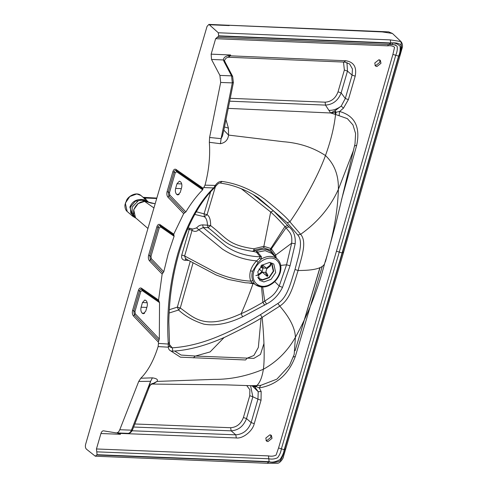 <?xml version="1.0" encoding="UTF-8"?>
<svg xmlns="http://www.w3.org/2000/svg" width="488" height="488" viewBox="0 0 488 488"><rect width="100%" height="100%" fill="white"/><g stroke="black" fill="none" stroke-linecap="round" stroke-linejoin="round"><path stroke-width="0.73" d="M260.671 266.668L262.959 268.65L261.092 265.502M255.828 275.543L258.805 275.104L258.433 274.482L257.347 275.073M262.452 272.231L258.805 275.104M267.528 275.494L267.753 274.927L266.802 276.068L262.398 272.267M268.052 275.769L267.32 276.348L266.802 276.068M271.304 263.801L270.706 262.886L270.041 265.32L270.413 265.948L266.759 268.827L265.887 271.779L267.753 274.927M270.413 265.948L271.078 263.514M270.706 262.886L270.291 262.526M262.568 264.892L266.387 268.205L270.041 265.32M267.027 275.5L265.161 272.353L262.459 272.225M258.433 274.482L262.087 271.596L259.018 268.949M262.959 268.65L262.087 271.596M266.387 268.205L263.685 268.077L261.818 264.929M258.372 278.624L262.404 280.149L269.254 277.66L273.676 271.163L271.859 263.001M270.163 262.471L271.554 263.355L273.286 271.145L269.065 277.349L262.526 279.722L258.677 278.27L257.658 277.117M254.297 250.411L252.326 251.399M188.124 227.89L192.876 229.061L196.548 227.878C199.659 224.938 199.269 225.877 200.489 225.157L202.66 224.864L207.467 225.2C207.309 220.747 206.265 217.935 204.332 216.77L207.064 214.665C209.511 216.184 210.694 219.826 210.627 225.602L207.467 225.2L208.114 227.646L203.228 227.554L198.799 229.677C196.688 231.702 194.45 231.916 192.077 230.312L192.04 228.854M190.015 228.353L189.21 229.409L187.63 229.018M196.548 227.878L222.382 249.057C232.794 255.944 244.207 259.884 256.627 260.873C253.723 263.752 251.686 267.052 250.515 270.767C249.508 274.543 249.581 278.001 250.734 281.137C235.722 280.472 218.337 274.628 210.81 269.907L184.623 255.974L181.749 255.071L189.21 229.409L192.077 230.312L184.623 255.974L185.593 258.799L186.629 259.091M202.66 224.864L203.228 227.554L225.895 246.19C235.466 252.808 246.934 256.353 260.299 256.816L259.488 258.28L256.627 260.873L258.073 262.41L252.534 271.328C251.607 274.714 251.692 277.788 252.796 280.57L250.734 281.137L252.302 283.01L254.205 283.565L255.614 284.852L261.818 286.92L268.937 285.321M241.292 188.722L270.681 212.012L263.874 246.312L253.772 248.795C227.56 244.994 226.822 237.991 210.627 225.602L208.114 227.646C224.169 240.011 225.669 247.41 254.096 251.576L253.772 248.795L254.364 250.143L256.676 250.899L256.542 252.266L257.542 252.119L261.293 256.505L260.299 256.816L261.391 256.627L261.324 259.049L259.488 258.28M196.28 211.761L207.064 214.665L215.306 186.983M294.996 269.51L298.101 270.498C293.599 284.303 290.702 298.991 279.783 306.092L277.867 303.481C287.774 297.033 290.592 282.839 294.996 269.51C298.357 256.115 303.786 241.938 297.772 234.972L287.164 222.65L258.201 197.689C248.612 191.308 238.229 186.831 227.042 184.251L220.546 183.073C219.472 182.64 217.99 183.561 216.105 185.836L213.976 188.246L212.896 188.636C198.134 203.38 186.428 225.114 177.784 253.839C169.611 282.997 166.42 312.534 168.208 342.442L168.305 347.181L158.112 346.596C153.659 360.699 147.888 371.246 140.8 378.23L138.708 381.457L119.786 429.721C118.834 431.978 117.59 433.027 116.052 432.88L103.432 430.825M179.108 194.431L176.65 194.328C175.399 192.931 175.058 190.954 175.625 188.405L176.979 183.738L179.358 181.182L180.578 181.804C181.829 183.201 182.17 185.178 181.603 187.727L180.249 192.394L177.87 194.95L176.882 194.529L178.889 194.614M169.293 309.728L177.357 307.111L180.273 308.013L193.071 262.776M185.946 258.988L184.958 260.293C182.225 259.915 181.158 258.176 181.749 255.071M252.692 282.997L252.302 283.01L252.692 282.997M253.711 283.424L255.614 284.852C261.269 288.567 267.058 286.602 269.248 285.419C274.585 282.778 278.258 278.477 280.264 272.517C281.686 267.089 280.807 262.69 277.648 259.329L276.72 258.524C272.31 255.523 267.174 255.7 261.324 259.049L258.073 262.41M260.299 256.816L256.542 252.266L254.096 251.576L254.364 250.143L263.831 247.898L263.874 246.312L270.822 248.49L271.401 248.911L270.84 250.301L263.831 247.898M273.402 210.761L288.981 226.865L286.041 227.811L284.925 226.511C279.429 220.35 274.683 215.519 270.681 212.012L273.402 210.761L253.327 194.681M215.739 185.568L215.306 185.416C217.3 182.488 219.576 181.17 222.131 181.451L220.192 182.939M214.567 187.715L213.659 187.953L215.306 185.416L205.021 185.153L203.758 187.563L213.659 187.953L212.896 188.636M168.897 342.997L168.208 342.442M169.141 344.107L158.478 343.412L158.374 342.088L159.32 339.02L159.527 302.627L158.563 300.065L162.15 274.103L163.791 271.761L168.293 253.449L174.106 236.271L173.765 234.142L183.671 213.64L185.885 211.896C190.997 203.319 196.591 195.956 202.666 189.814L203.081 188.209L203.758 187.563M213.976 188.246C209.834 192.51 206.552 196.341 204.136 199.744C193.675 213.945 185.251 231.861 178.882 253.498C172.636 275.25 169.281 297.93 168.817 321.537L169.562 345.888L169.94 347.005L172.282 347.84L169.476 344.601M144.594 313.229L142.136 313.125C140.886 311.728 140.544 309.752 141.111 307.202L142.465 302.536L144.844 299.98L146.064 300.602C147.315 301.999 147.657 303.975 147.089 306.525L145.735 311.191L143.356 313.747L142.368 313.326L144.375 313.412M221.808 357.094L247.264 358.125L245.543 359.973L180.432 357.173L170.538 350.756M95.276 456.195L267.766 463.295L277.489 463.319C280.502 463.149 283.906 457.103 283.382 456.817L343.485 252.625L399.953 55.76L399.702 55.235L401.624 48.446L400.941 41.529L392.425 33.459L382.287 31.921L208.919 24.4L207.046 26.401L145.979 235.149L85.583 444.47C85.132 446.514 85.412 448.075 86.425 449.155L95.276 456.195L97.075 454.706L269.108 461.642L268.784 458.769L96.758 451.839L97.075 454.706M254.083 283.705L253.01 283.699C249.167 294.575 245.208 304.573 241.139 313.686C204.484 330.406 194.547 318.121 180.273 308.013L178.565 310.014L169.11 313.034M253.223 283.241L253.01 283.699L249.191 283.034M252.796 280.57L254.205 283.565L253.626 283.351M273.78 255.492L270.688 251.674C266.777 248.898 262.111 248.642 256.676 250.899L257.542 252.119L265.185 250.686L271.517 253.272L277.648 259.329M225.95 119.597L228.421 128.149L228.549 135.084C228.006 139.843 225.297 142.716 220.442 143.698L209.346 142.307C210.346 156.276 208.901 170.556 205.021 185.153M222.131 181.451C237.07 183.525 251.369 189.515 265.027 199.409C278.923 210.59 287.206 218.069 289.884 221.845C302.145 204.417 317.767 176.845 325.459 155.538C330.785 140.934 334.146 127.246 335.555 114.466L330.632 112.99L228.213 108.379M287.164 222.65L289.884 221.845L300.645 234.295L297.772 234.972M223.827 130.15L228.549 135.084L283.07 141.691C299.077 142.868 313.204 147.486 325.459 155.538C334.42 164.047 338.727 175.32 338.385 189.368C337.665 212.408 333.072 237.168 324.611 263.642C322.781 268.248 313.943 270.535 298.101 270.498C301.639 256.639 307.269 241.975 300.645 234.295C317.633 222.327 330.211 207.351 338.385 189.368L353.324 150.768L355.008 143.85L355.593 133.547L352.952 124.916L347.377 118.645L335.555 114.466L336.171 112.191L339.593 111.477C354.782 115.754 360.492 126.978 356.722 145.149L341.417 200.092M276.263 257.957L275.574 254.846L271.401 248.911L286.041 227.811C289.884 232.922 292.507 233.667 291.665 243.189L286.554 264.795L280.734 265.399M208.919 24.4L218.295 32.757L218.685 36.136L215.635 38.698L211.151 54.15L211.511 59.444L219.911 75.408L220.674 82.454L209.59 137.482L209.346 142.307M389.4 44.615L390.65 43.267C393.969 42.45 397.11 43.426 400.087 46.195C400.41 49.977 399.898 53.277 398.568 56.114L395.738 55.254C397.171 51.88 397.622 48.867 397.092 46.226C395.036 44.713 392.382 44.158 389.131 44.554L216.886 37.356M103.608 430.843C102.431 430.758 101.541 431.654 100.931 433.521L96.441 448.966L96.758 451.839M119.786 429.721L131.437 430.166C130.485 432.423 129.241 433.478 127.703 433.332L116.052 432.88M158.478 343.412L158.112 346.596M169.562 345.888L168.305 347.181C168.653 349.926 170.159 351.25 172.831 351.147L172.282 347.84C187.612 346.834 203.722 342.68 220.613 335.384C237.028 328.509 254.388 318.359 260.427 314.675L262.129 317.395L279.783 306.092C289.896 317.792 295.106 328.186 295.411 337.287C307.934 314.736 317.67 290.183 324.611 263.642L325.801 259.537M392.334 44.634L392.694 43.353M261.086 318.024L258.341 347.45L253.87 355.502L247.264 358.125L253.876 358.369L260.47 354.447L263.984 343.393M174.661 351.031L181.091 355.05L195.474 356.051L210.121 351.909L224.09 337.537M290.055 265.765L286.554 264.795L279.228 286.011C274.579 295.374 271.419 296.478 264.734 301.145L262.904 302.304C254.096 307.495 246.843 311.289 241.139 313.686L242.597 316.803L266.576 304C273.298 300.571 278.611 295.039 282.509 287.408L290.055 265.765L295.191 243.75L291.665 243.189L274.75 255.816L270.84 250.307L271.401 248.911M172.831 351.147C188.624 350.274 206.021 345.595 225.023 337.123C244.982 327.411 257.353 320.836 262.129 317.395C263.99 335.762 264.96 358.607 263.368 369.276C246.769 376.156 230.318 379.524 214.012 379.377L156.984 381.421C158.319 379.688 156.8 378.499 152.415 377.846L140.8 378.23M275.683 272.548L273.786 264.014L269.565 262.422L262.41 265.021L257.78 271.816L259.683 280.344L263.898 281.936L271.06 279.337L275.683 272.548M220.442 143.698L221.101 138.647L209.59 137.482M224.023 129.094L222.473 135.92L221.101 138.647L232.325 82.899L231.556 75.86L219.911 75.408M152.415 377.846L150.609 381.287L138.708 381.457M117.016 432.935L120.402 434.283L120.072 433.051M380.994 63.275L376.895 66.539L375.431 65.99L374.766 63.019L378.865 59.756L380.335 60.305L380.994 63.275M265.801 438.078L269.901 434.814L271.371 435.369L272.029 438.334L267.93 441.603L266.466 441.048L265.801 438.078M399.953 55.76L401.722 49.495C401.825 48.696 403.875 45.146 400.941 41.529L390.26 39.894L218.295 32.757M229.555 55.522L229.702 55.821L230.598 54.979L228.536 55.65C225.297 56.242 223.577 57.675 223.376 59.951L211.511 59.444M256.407 386.74L259.281 387.917L261.159 391.48L261.043 400.239L257.945 399.16L258.225 391.724L254.846 386.984L256.407 386.74L256.779 385.611C259.927 382.714 262.123 377.267 263.368 369.276C277.001 361.693 287.682 351.031 295.411 337.287L294.179 354.453L289.61 365.207M228.421 128.149L224.468 126.965M335.043 114.253L335.494 112.319L330.632 112.99L334.67 110.861L335.494 112.319L336.171 112.191M335.335 114.375L335.964 112.216L335.128 110.654L334.67 110.861M229.659 101.181L325.484 105.103L330.632 112.99M322.318 266.186L295.344 356.417C288.585 374.473 276.562 384.971 259.281 387.917L260.714 385.374L251.399 385.715L226.133 384.867L251.527 385.721L255.828 386.514L256.194 385.642M151.554 383.897L154.306 383.245L156.984 381.421L150.505 384.892L152.055 383.599M148.572 388.784L150.609 381.287L131.437 430.166L132.553 429.745L149.395 386.795L150.505 384.892M119.682 433.698L120.646 433.429L120.402 434.283L100.931 433.521M120.731 433.076L120.646 433.429L236.326 437.95C242.871 438.877 252.711 431.02 254.242 423.657L261.043 400.239M96.441 448.966L268.467 455.896C271.298 456.493 273.841 456.219 276.098 455.072L278.563 447.966L336.452 251.21L392.907 54.4L394.579 47.263C393.035 45.957 390.711 45.482 387.606 45.835L388.466 44.579L387.606 45.835L215.635 38.698M211.151 54.15L230.598 54.979L230.354 55.827L228.591 56.95M344.131 61.885L345.907 60.762L230.354 55.827L229.702 55.821L228.189 57.236L344.656 62.11L349.615 63.958L352.446 68.985L352.092 75.091L355.197 76.171L348.389 99.589L343.473 108.153L339.593 111.477L339.13 115.473M230.238 98.32L325.136 102.181L325.484 105.103C332.944 104.584 338.16 100.516 341.136 92.909L347.474 71.102L352.092 75.091L345.29 98.509L348.389 99.589M325.136 102.181C331.309 101.76 335.604 98.308 338.031 91.829L341.136 92.909L345.29 98.509L341.216 106.067L335.128 110.654M295.106 350.75L320.049 267.552M260.714 385.374L276.861 379.164L289.372 365.61M374.943 65.386L375.742 65.544L379.841 62.275L379.664 59.914M265.978 440.444L266.777 440.603L270.877 437.34L270.7 434.973M343.235 252.101L342.387 252.967L284.486 449.753C283.565 454.182 282.162 457.835 280.283 460.721C277.147 462.38 273.39 462.789 269.016 461.947L267.302 463.118L269.016 461.947L96.984 455.017M284.486 449.753L285.327 448.905M399.702 55.235L398.849 56.12C400.489 51.722 401.221 48.044 401.038 45.073C398.928 43.2 395.5 42.493 390.742 42.962L218.77 35.825M224.645 60.927L223.376 59.951L224.047 61.592L225.151 62.153L224.645 60.927C224.065 60.945 224.596 59.969 226.231 58.005L228.189 57.236M152.091 383.586L154.306 383.245M256.536 385.624L256.224 386.679L254.51 386.777L251.399 385.715M254.846 386.984L254.51 386.777M250.576 385.727L252.851 396.781L257.945 399.16L251.137 422.584L254.242 423.657M249.752 395.707L252.851 396.781L246.519 418.588L243.414 417.514L249.752 395.707L249.874 389.76L246.739 385.593M145.314 201.007L144.991 200.226M136.103 218.252L132.742 216.288L129.875 207.071C132.278 201.221 136.817 198.756 143.49 199.677L147.614 201.233L148.547 202.245M146.455 200.232L145.278 198.03L144.204 198.915M143.088 197.323L145.278 198.03L156.642 198.494M135.237 217.483L130.814 213.061L130.363 207.168L135.261 201.282L143.49 199.677M143.399 199.982L147.949 202.038M143.234 197.451L156.715 198.244M146.022 201.52L155.111 203.746M134.474 216.568L133.694 214.988L133.761 209.749L138.183 203.508L144.491 201.331M153.897 207.925L144.552 201.361C139.434 201.721 135.841 204.582 133.761 209.938L135.499 217.727L133.694 214.988M134.517 216.635L132.193 212.506L132.144 207.162L138.354 200.684L141.782 200.22L146.51 201.599M210.67 191.723L204.118 213.695L204.332 216.77L194.779 214.415M180.261 308.044L177.357 307.111L190.265 261.281M188.691 260.446L184.958 260.293M181.707 183.933L176.979 183.738M181.341 188.636L175.625 188.405M177.357 307.111L178.565 310.014C185.226 316.187 193.638 320.897 203.801 324.136C215.348 326.167 228.28 323.721 242.597 316.803M250.515 270.767L252.534 271.328M287.835 225.535L284.925 226.511L270.822 248.49L270.303 249.917M288.981 226.865C293.648 230.537 295.716 236.161 295.191 243.75M147.193 302.731L142.465 302.536M146.827 307.434L141.111 307.202M185.885 211.896L169.836 195.084L169.476 192.656L175.277 172.703L176.619 171.745L202.666 189.814M277.867 303.481L260.427 314.675M253.815 271.651C256.371 261.367 269.998 254.413 276.513 260.08C279.996 263.044 281.039 267.253 279.648 272.707C277.873 278.148 274.439 282.174 269.333 284.791C259.72 289.793 250.405 281.905 253.815 271.651M158.838 340.551L134.377 314.919L135.322 313.882L159.32 339.02M135.322 313.882L134.963 311.454L140.764 291.501L142.106 290.543L159.527 302.627M142.106 290.543L141.794 289.378L159.039 301.346M158.563 300.065L141.483 288.219L141.794 289.378C140.861 288.908 140.117 289.433 139.574 290.958L140.764 291.501M141.483 288.219C140.178 287.56 139.147 288.292 138.391 290.415L132.596 310.368C132.065 312.686 132.339 314.546 133.425 315.956L158.374 342.088M173.765 234.142L159.972 224.578C158.667 223.919 157.636 224.651 156.88 226.774L148.62 255.212C148.084 257.53 148.364 259.39 149.45 260.799L162.15 274.103M203.081 188.209L175.997 169.421C174.692 168.763 173.661 169.495 172.904 171.617L167.109 191.571C166.579 193.889 166.853 195.749 167.939 197.158L183.671 213.64M162.968 272.932L150.402 259.762L149.45 260.799M148.62 255.212L149.804 255.755L150.402 259.762L151.347 258.725L163.791 271.761M151.347 258.725L150.987 256.298L159.253 227.859L160.595 226.902L174.106 236.271M160.595 226.902L160.284 225.737L173.929 235.204M159.972 224.578L160.284 225.737C159.35 225.267 158.606 225.791 158.063 227.316L156.88 226.774M184.775 212.762L168.891 196.121L167.939 197.158M169.476 192.656L168.293 192.113L168.891 196.121L169.836 195.084M176.619 171.745L176.308 170.58L202.868 189.008M175.997 169.421L176.308 170.58C175.375 170.111 174.631 170.635 174.088 172.16L175.277 172.703M133.425 315.956L134.377 314.919L133.779 310.911L134.963 311.454M167.109 191.571L168.293 192.113L174.088 172.16L172.904 171.617M193.455 357.875L195.188 356.039M209.724 24.76L229.195 25.577M261.531 286.907L262.904 302.304L264.697 305.183M262.66 287.023L264.734 301.145L266.576 304M274.707 281.6L279.228 286.011L282.509 287.408M275.031 256.737L274.75 255.816M132.596 310.368L133.779 310.911L139.574 290.958L138.391 290.415M345.907 60.762C353.837 62.055 356.929 67.192 355.197 76.171M268.467 455.896L268.784 458.769C271.737 459.421 274.646 459.092 277.526 457.781C279.557 455.243 280.844 452.266 281.387 448.85L278.563 447.966M390.26 39.894L390.742 42.962M218.685 36.136L390.65 43.267C393.969 42.45 397.11 43.426 400.087 46.195C400.41 49.977 399.898 53.277 398.568 56.114L342.1 252.955L336.452 251.21M389.131 44.554L390.65 43.267M224.047 61.592L231.556 75.86L232.654 76.421L225.151 62.153M220.674 82.454L232.325 82.899L233.032 82.283M150.987 256.298L149.804 255.755L158.063 227.316L159.253 227.859M261.159 391.48L258.225 391.724L252.211 385.88M132.059 430.782L235.783 434.832L231.159 430.843C238.431 430.312 243.549 426.225 246.519 418.588L251.137 422.584C248.172 430.215 243.054 434.302 235.783 434.832L236.326 437.95M269.108 461.642C271.871 462.709 275.5 462.014 279.996 459.543C282.479 455.884 283.882 452.614 284.205 449.741L281.387 448.85L339.276 252.082L395.738 55.254L392.907 54.4M329.248 110.355C333.341 110.434 337.336 109.007 341.216 106.067L343.473 108.153M354.489 146.016L356.722 145.149M295.344 356.417L293.16 357.1M342.387 252.967L398.849 56.12M133.614 427.03L231.159 430.843L230.617 427.726C236.68 427.281 240.944 423.877 243.414 417.514M284.205 449.741L342.1 252.955M338.031 91.829L344.369 70.022L347.474 71.102L346.968 62.501M344.369 70.022L343.473 62.055M134.816 423.98L230.617 427.726M132.291 212.835L130.705 212.811M125.324 203.136L127.185 211.487C127.014 211.395 124.714 209.749 124.94 204.923L126.624 200.129C128.173 196.481 136.158 191.278 140.983 195.505L136.786 193.95L129.82 196.518L125.324 203.136M130.79 213.006L132.352 213.018M144.344 197.585L156.758 198.091M144.747 201.343L137.823 203.685L133.669 209.828L133.541 214.452M185.409 258.701L216.111 274.976L228.219 279.423L245.183 282.741L253.278 283.199M252.772 283.18L253.577 283.315M392.425 33.459L388.674 31.872L228.39 25.217M249.569 358.216L250.887 358.271M222.144 357.106L195.474 356.051M223.687 130.845L233.386 82.667L232.654 76.421M325.429 261.739L336.006 223.01L353.751 149.133M151.359 384.044L226.09 384.867M132.553 429.745C131.498 432.167 129.973 433.375 127.972 433.356M395.701 45.024C391.827 44.31 392.779 44.798 388.857 44.487M295.13 350.622L319.908 267.619M251.076 385.746L252.082 385.837M140.983 195.505L147.614 201.233M132.742 216.282L127.185 211.487M145.064 200.904L144.631 199.812M143.076 197.317L156.764 198.079M145.351 201.398L151.018 203.069L155.123 203.709M147.925 228.457L135.499 217.727"/></g></svg>
